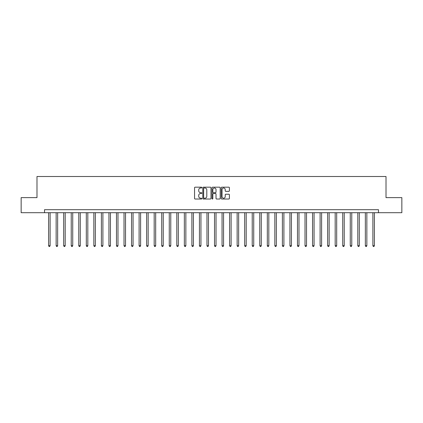 <?xml version="1.0" encoding="UTF-8"?>
<svg xmlns="http://www.w3.org/2000/svg" width="423" height="423" viewBox="0 0 423 423"><rect width="100%" height="100%" fill="white"/><g stroke="black" fill="none" stroke-linecap="round" stroke-linejoin="round"><path stroke-width="0.63" d="M201.845 187.59A0.412 0.412 0 0 0 201.433 187.178L195.14 187.178A0.592 0.592 0 0 0 194.548 187.77L194.548 198.429A0.592 0.592 0 0 0 195.14 199.022L201.433 199.022A0.412 0.412 0 0 0 201.845 198.604A0.412 0.412 0 0 0 201.433 198.191L200.618 198.191A1.893 1.893 0 0 1 198.725 196.298L198.725 195.41A1.893 1.893 0 0 1 200.618 193.512L201.433 193.512A0.412 0.412 0 0 0 201.845 193.1A0.412 0.412 0 0 0 201.433 192.682L200.618 192.682A1.893 1.893 0 0 1 198.725 190.789L198.725 189.901A1.893 1.893 0 0 1 200.618 188.008L201.433 188.008A0.412 0.412 0 0 0 201.845 187.59M228.806 191.349A0.592 0.592 0 0 0 229.398 190.757L229.398 187.77A0.592 0.592 0 0 0 228.806 187.178L221.821 187.178A0.592 0.592 0 0 0 221.229 187.77L221.229 198.429A0.592 0.592 0 0 0 221.821 199.022L228.806 199.022A0.592 0.592 0 0 0 229.398 198.429L229.398 194.818A0.592 0.592 0 0 0 228.806 194.226L225.819 194.226A0.592 0.592 0 0 0 225.226 194.818L225.226 196.605A1.586 1.586 0 0 1 223.64 198.191A1.586 1.586 0 0 1 222.054 196.605L222.054 189.589A1.586 1.586 0 0 1 223.64 188.008A1.586 1.586 0 0 1 225.226 189.589L225.226 190.757A0.592 0.592 0 0 0 225.819 191.349L228.806 191.349M44.531 212.706L21.15 212.706L21.15 197.626L36.986 197.626L36.986 176.507L386.014 176.507L386.014 197.626L401.85 197.626L401.85 212.706L378.469 212.706L378.469 209.692L44.531 209.692L44.531 212.706L378.469 212.706M210.982 187.77A0.592 0.592 0 0 0 210.39 187.178L203.4 187.178A0.592 0.592 0 0 0 202.807 187.77L202.807 198.429A0.592 0.592 0 0 0 203.4 199.022L210.39 199.022A0.592 0.592 0 0 0 210.982 198.429L210.982 187.77M212.61 187.178L219.6 187.178A0.592 0.592 0 0 1 220.193 187.77L220.193 198.429A0.592 0.592 0 0 1 219.6 199.022L216.608 199.022A0.592 0.592 0 0 1 216.016 198.429L216.016 194.104A0.592 0.592 0 0 0 215.423 193.512L213.441 193.512A0.592 0.592 0 0 0 212.848 194.104L212.848 198.604A0.412 0.412 0 0 1 212.431 199.022A0.412 0.412 0 0 1 212.018 198.604L212.018 187.77A0.592 0.592 0 0 1 212.61 187.178M204.055 188.008A0.412 0.412 0 0 0 203.637 188.42L203.637 197.779A0.412 0.412 0 0 0 204.055 198.191L204.912 198.191A1.893 1.893 0 0 0 206.805 196.298L206.805 189.901A1.893 1.893 0 0 0 204.912 188.008L204.055 188.008M216.016 189.62A1.586 1.586 0 0 0 214.429 188.034A1.586 1.586 0 0 0 212.848 189.62L212.848 192.09A0.592 0.592 0 0 0 213.441 192.682L215.423 192.682A0.592 0.592 0 0 0 216.016 192.09L216.016 189.62M48.603 212.706L48.603 245.71L50.11 245.71L50.11 212.706M50.11 245.71L49.655 246.493L49.052 246.493L48.603 245.71M56.143 212.706L56.143 245.71L57.65 245.71L57.65 212.706M57.65 245.71L57.2 246.493L56.597 246.493L56.143 245.71M63.683 212.706L63.683 245.71L65.195 245.71L65.195 212.706M65.195 245.71L64.74 246.493L64.137 246.493L63.683 245.71M71.228 212.706L71.228 245.71L72.735 245.71L72.735 212.706M72.735 245.71L72.28 246.493L71.677 246.493L71.228 245.71M78.768 212.706L78.768 245.71L80.275 245.71L80.275 212.706M80.275 245.71L79.825 246.493L79.223 246.493L78.768 245.71M86.308 212.706L86.308 245.71L87.82 245.71L87.82 212.706M87.82 245.71L87.365 246.493L86.763 246.493L86.308 245.71M93.853 212.706L93.853 245.71L95.36 245.71L95.36 212.706M95.36 245.71L94.905 246.493L94.303 246.493L93.853 245.71M101.393 212.706L101.393 245.71L102.9 245.71L102.9 212.706M102.9 245.71L102.451 246.493L101.843 246.493L101.393 245.71M108.933 212.706L108.933 245.71L110.44 245.71L110.44 212.706M110.44 245.71L109.991 246.493L109.388 246.493L108.933 245.71M116.478 212.706L116.478 245.71L117.985 245.71L117.985 212.706M117.985 245.71L117.531 246.493L116.928 246.493L116.478 245.71M124.018 212.706L124.018 245.71L125.525 245.71L125.525 212.706M125.525 245.71L125.076 246.493L124.468 246.493L124.018 245.71M131.558 212.706L131.558 245.71L133.065 245.71L133.065 212.706M133.065 245.71L132.616 246.493L132.013 246.493L131.558 245.71M139.098 212.706L139.098 245.71L140.61 245.71L140.61 212.706M140.61 245.71L140.156 246.493L139.553 246.493L139.098 245.71M146.644 212.706L146.644 245.71L148.15 245.71L148.15 212.706M148.15 245.71L147.696 246.493L147.093 246.493L146.644 245.71M154.184 212.706L154.184 245.71L155.69 245.71L155.69 212.706M155.69 245.71L155.241 246.493L154.638 246.493L154.184 245.71M161.723 212.706L161.723 245.71L163.236 245.71L163.236 212.706M163.236 245.71L162.781 246.493L162.178 246.493L161.723 245.71M169.269 212.706L169.269 245.71L170.776 245.71L170.776 212.706M170.776 245.71L170.321 246.493L169.718 246.493L169.269 245.71M176.809 212.706L176.809 245.71L178.316 245.71L178.316 212.706M178.316 245.71L177.866 246.493L177.263 246.493L176.809 245.71M184.349 212.706L184.349 245.71L185.861 245.71L185.861 212.706M185.861 245.71L185.406 246.493L184.803 246.493L184.349 245.71M191.894 212.706L191.894 245.71L193.401 245.71L193.401 212.706M193.401 245.71L192.946 246.493L192.343 246.493L191.894 245.71M199.434 212.706L199.434 245.71L200.941 245.71L200.941 212.706M200.941 245.71L200.491 246.493L199.883 246.493L199.434 245.71M206.974 212.706L206.974 245.71L208.481 245.71L208.481 212.706M208.481 245.71L208.031 246.493L207.429 246.493L206.974 245.71M214.519 212.706L214.519 245.71L216.026 245.71L216.026 212.706M216.026 245.71L215.571 246.493L214.969 246.493L214.519 245.71M222.059 212.706L222.059 245.71L223.566 245.71L223.566 212.706M223.566 245.71L223.117 246.493L222.509 246.493L222.059 245.71M229.599 212.706L229.599 245.71L231.106 245.71L231.106 212.706M231.106 245.71L230.657 246.493L230.054 246.493L229.599 245.71M237.139 212.706L237.139 245.71L238.651 245.71L238.651 212.706M238.651 245.71L238.197 246.493L237.594 246.493L237.139 245.71M244.684 212.706L244.684 245.71L246.191 245.71L246.191 212.706M246.191 245.71L245.737 246.493L245.134 246.493L244.684 245.71M252.224 212.706L252.224 245.71L253.731 245.71L253.731 212.706M253.731 245.71L253.282 246.493L252.679 246.493L252.224 245.71M259.764 212.706L259.764 245.71L261.277 245.71L261.277 212.706M261.277 245.71L260.822 246.493L260.219 246.493L259.764 245.71M267.31 212.706L267.31 245.71L268.817 245.71L268.817 212.706M268.817 245.71L268.362 246.493L267.759 246.493L267.31 245.71M274.85 212.706L274.85 245.71L276.356 245.71L276.356 212.706M276.356 245.71L275.907 246.493L275.304 246.493L274.85 245.71M282.39 212.706L282.39 245.71L283.902 245.71L283.902 212.706M283.902 245.71L283.447 246.493L282.844 246.493L282.39 245.71M289.935 212.706L289.935 245.71L291.442 245.71L291.442 212.706M291.442 245.71L290.987 246.493L290.384 246.493L289.935 245.71M297.475 212.706L297.475 245.71L298.982 245.71L298.982 212.706M298.982 245.71L298.532 246.493L297.924 246.493L297.475 245.71M305.015 212.706L305.015 245.71L306.522 245.71L306.522 212.706M306.522 245.71L306.072 246.493L305.469 246.493L305.015 245.71M312.56 212.706L312.56 245.71L314.067 245.71L314.067 212.706M314.067 245.71L313.612 246.493L313.009 246.493L312.56 245.71M320.1 212.706L320.1 245.71L321.607 245.71L321.607 212.706M321.607 245.71L321.157 246.493L320.549 246.493L320.1 245.71M327.64 212.706L327.64 245.71L329.147 245.71L329.147 212.706M329.147 245.71L328.697 246.493L328.095 246.493L327.64 245.71M335.18 212.706L335.18 245.71L336.692 245.71L336.692 212.706M336.692 245.71L336.237 246.493L335.635 246.493L335.18 245.71M342.725 212.706L342.725 245.71L344.232 245.71L344.232 212.706M344.232 245.71L343.777 246.493L343.175 246.493L342.725 245.71M350.265 212.706L350.265 245.71L351.772 245.71L351.772 212.706M351.772 245.71L351.323 246.493L350.72 246.493L350.265 245.71M357.805 212.706L357.805 245.71L359.317 245.71L359.317 212.706M359.317 245.71L358.863 246.493L358.26 246.493L357.805 245.71M365.35 212.706L365.35 245.71L366.857 245.71L366.857 212.706M366.857 245.71L366.403 246.493L365.8 246.493L365.35 245.71M372.89 212.706L372.89 245.71L374.397 245.71L374.397 212.706M374.397 245.71L373.948 246.493L373.345 246.493L372.89 245.71"/></g></svg>
